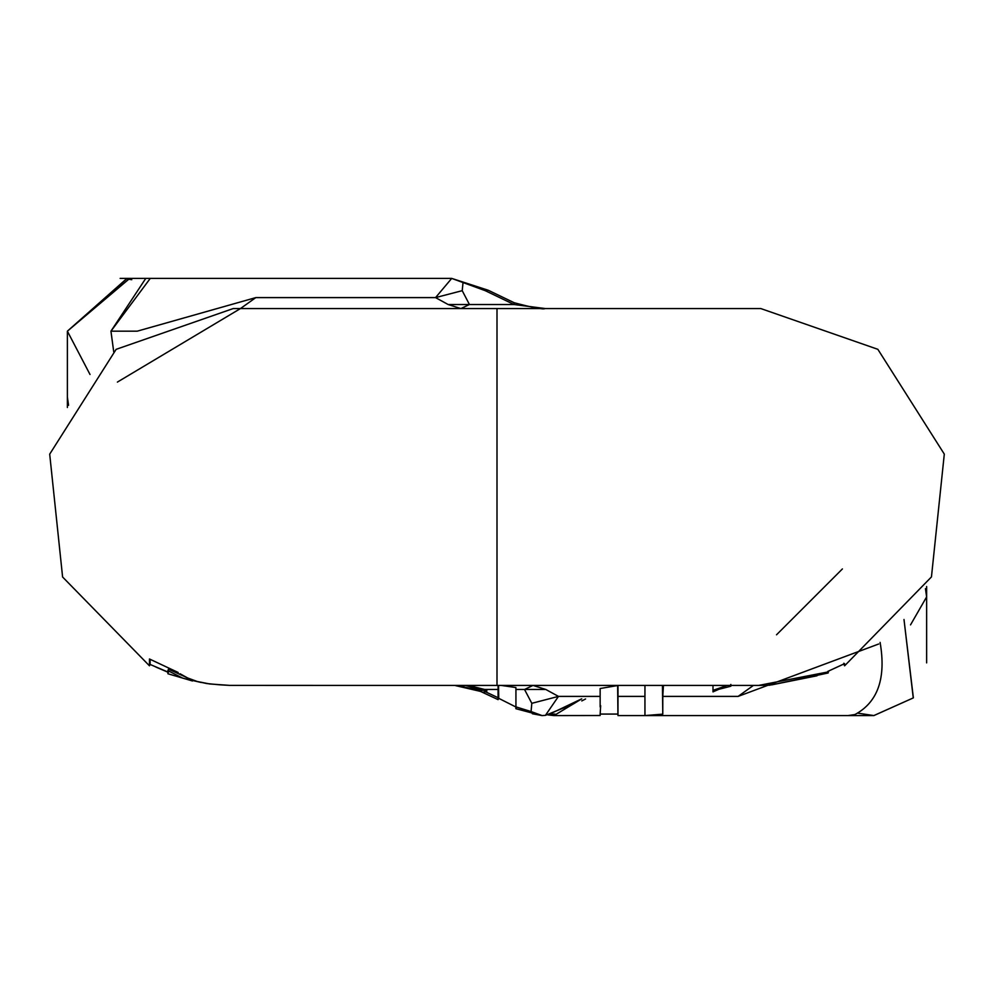 <?xml version="1.0" encoding="UTF-8"?>
<svg xmlns="http://www.w3.org/2000/svg" width="994" height="994" viewBox="0 0 994 994"><rect width="100%" height="100%" fill="white"/><g stroke="black" fill="none" stroke-linecap="round" stroke-linejoin="round"><path stroke-width="1.49" d="M873.813 715.581L913.262 697.925L903.993 619.498L913.262 697.925L873.875 715.581L858.319 713.232L873.875 715.581L848.093 715.581L854.952 714.537C877.876 702.199 886.263 678.144 880.1 642.385C886.263 678.144 877.876 702.199 854.952 714.537L848.093 715.581L617.97 715.581L617.97 714.562M878.696 644L738.12 696.396L662.787 696.396L662.774 714.139L644.944 715.581L644.932 696.396L617.995 696.396L617.97 715.581M600.152 706.945L600.152 696.396L558.466 696.396L545.433 715.357L573.165 704.063L581.738 698.844L573.165 704.063L545.433 715.357L558.466 696.396L531.815 703.317L531.057 711.542L542.065 715.581L545.433 715.357M581.639 698.906L553.993 715.581L547.967 714.91L581.689 698.844M772.114 684.779L769.952 684.965L772.114 684.779M120.137 278.407L145.77 278.407L110.943 331.176L137.222 331.176L110.943 331.176L113.738 351.876L110.943 331.176L149.97 278.805M131.767 279.712L126.511 278.805L67.381 331.176L90.019 374.489L67.381 331.176L128.872 279.14M145.77 278.407L451.711 278.407L485.246 290.67L488.278 290.273L485.246 290.67L514.06 304.524L514.159 302.723L514.06 304.524L545.284 308.562L514.06 304.524L485.246 290.67L451.711 278.407L435.546 297.604L462.222 290.67L463.03 282.458L462.222 290.67L435.546 297.604L448.157 304.524L469.441 304.524L462.222 290.67L469.441 304.524L448.157 304.524L460.868 308.562L469.441 304.524L514.06 304.524L469.441 304.524L460.868 308.562L448.157 304.524L435.546 297.604L451.711 278.407L488.278 290.273L514.159 302.723C532.896 307.718 543.209 309.656 545.097 308.562M480.674 689.873L486.116 690.507L481.295 690.122L465.627 685.425M455.364 685.574L480.723 691.451L481.27 690.109L480.723 691.451L482.885 692.333L486.948 690.979L484.637 689.463L468.385 685.425L484.637 689.463L486.948 690.979M481.295 690.122L481.916 690.395M925.439 588.672L926.632 596.897L910.529 624.878L926.632 596.897L925.439 588.672M68.574 405.316L67.381 397.091L68.574 405.316M926.632 586.497L926.632 662.874M913.362 697.8L903.993 619.498M126.698 278.817L67.381 331.176L67.381 407.49M137.222 331.176L255.806 297.604L435.546 297.604L255.806 297.604L240.461 308.562L255.806 297.604L137.222 331.176M818.745 674.988L828.164 672.975L818.745 674.988M617.995 715.506L617.634 685.487L617.92 713.369M532.386 713.767L542.065 715.568L531.057 711.542L515.936 706.883L515.836 708.623M515.849 708.685L541.73 715.568M585.578 698.981L581.788 700.919M150.131 659.37L150.069 664.501L150.131 659.37M168.495 669.161L189.034 678.591L168.495 669.161L167.887 670.615L168.495 669.161M178.162 672.478L149.46 658.985L149.473 665.781L149.46 658.985L178.162 672.478M150.094 662.576L150.069 664.501M192.476 680.977L167.924 673.758L167.887 672.217L155.735 666.974L167.887 672.205L167.924 673.758L167.887 670.615L182.834 678.206L201.186 682.493L182.834 678.206L167.887 670.615L167.924 673.671M776.525 634.793L842.403 568.941M828.511 671.845L828.487 671.099L844.552 663.657L844.676 665.756L844.552 663.657L828.487 671.099L828.474 671.857L758.683 685.425L828.474 671.857M219.749 684.816L206.764 683.549L197.147 681.474L187.617 677.958L180.026 673.746L187.617 677.958L197.147 681.474L209.771 683.971L229.937 685.4L219.749 684.816M117.391 382.094L240.461 308.562L738.318 308.562M844.565 665.806L843.881 663.992L827.766 671.422M753.415 685.425L738.12 696.396L753.415 685.425M712.996 685.462L712.996 691.874L718.861 689.289L730.839 686.233L730.665 684.742L730.839 686.233L718.861 689.289L712.996 691.874L712.996 685.462M644.944 715.581L662.774 714.139L662.451 685.425L662.774 714.139L662.774 686.655L663.433 685.425L662.787 696.396L738.12 696.396M712.984 690.333L727.297 685.425M617.982 715.506L617.995 685.475L600.152 688.519L600.152 696.396L600.152 688.519L617.995 685.475L617.995 696.396L644.932 696.396L644.957 715.581M600.662 705.665L600.152 713.916M515.936 706.883L515.936 689.463L524.521 689.463L515.936 689.463L515.936 706.883L531.057 711.542L531.815 703.317L524.521 689.463L533.008 685.425L545.793 689.463L524.521 689.463L531.815 703.317L558.466 696.396L545.793 689.463L533.008 685.425L524.521 689.463L545.793 689.463L558.466 696.396L600.152 696.396M515.936 689.463L515.886 687.525L515.936 689.463M498.528 685.425L498.752 698.285M486.923 691.004L485.532 691.812L498.069 697.701L498.069 689.463L484.637 689.463L498.069 689.463L498.069 697.701L485.532 691.812L482.885 692.333L475.989 689.786M481.755 691.998L498.081 699.627L498.069 697.701M482.885 692.333L480.723 691.451M844.676 665.744L931.453 576.918L944.3 454.109L877.851 349.316L760.808 308.562L497 308.562L497 685.425L229.39 685.388L497 685.425L497 308.562L233.205 308.562L116.136 349.341L49.7 454.159L62.597 577.005L149.46 665.806L150.057 664.489M497 685.425L758.683 685.425L497 685.425M149.609 664.029L150.019 662.874M149.498 664.178L149.473 665.781M821.417 674.429L771.568 684.891L817.006 675.783M751.588 685.425L758.683 685.425M770.002 685.201L759.192 685.425M730.826 685.425L730.839 686.22L730.826 685.425M644.932 696.396L644.957 685.425M501.212 685.425L515.911 687.537L501.212 685.425M498.069 689.463L498.081 685.425M600.152 715.506L553.993 715.581M478.089 688.892L481.978 690.445M828.164 672.975L827.853 671.497M600.053 714.077L618.044 714.077M150.156 664.477L168.495 672.267M149.696 664.017L150.206 662.787M844.478 664.551L843.819 663.234M600.152 715.444L600.314 712.922M498.826 698.384L516.545 707.318M554.987 714.065L550.39 714.251M475.356 689.563L460.918 686.258M730.863 684.444L730.863 685.475M498.081 699.639L498.739 698.335"/></g></svg>

